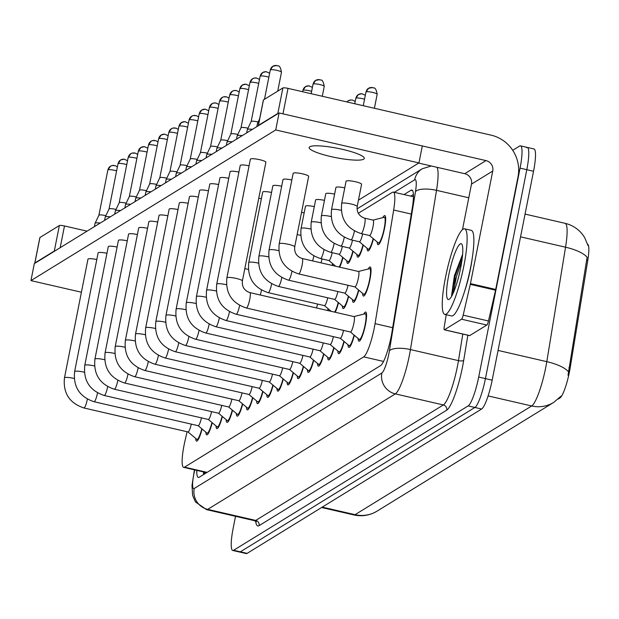 <?xml version="1.0" encoding="UTF-8"?>
<svg xmlns="http://www.w3.org/2000/svg" width="619" height="619" viewBox="0 0 619 619"><rect width="100%" height="100%" fill="white"/><g stroke="black" fill="none" stroke-linecap="round" stroke-linejoin="round"><path stroke-width="0.93" d="M382.836 217.656A14.933 2.646 103 0 1 384.794 215.598A14.933 2.646 103 0 1 384.561 228.233A14.933 2.646 103 0 1 378.093 244.698A14.933 2.646 103 0 1 377.226 241.998M368.212 269.017A14.933 2.646 103 0 1 370.17 266.959A14.933 2.646 103 0 1 369.93 279.595A14.933 2.646 103 0 1 363.469 296.06A14.933 2.646 103 0 1 362.602 293.36M363.732 314.127A14.933 2.646 103 0 1 365.697 312.069A14.933 2.646 103 0 1 365.458 324.704A14.933 2.646 103 0 1 358.989 341.177A14.933 2.646 103 0 1 358.13 338.469M187.085 431.737L185.05 440.589A26.354 4.666 -77 0 0 184.091 445.069A26.354 4.666 -77 0 0 183.665 467.36A26.354 4.666 -77 0 0 184.539 467.159L363.717 356.869A26.354 4.666 -77 0 0 375.052 323.636L393.661 210.019A26.354 4.666 -77 0 0 393.289 192.099A26.354 4.666 -77 0 0 392.423 192.3L358.285 213.307M558.168 399.077L559.932 397.994A23.715 4.201 -77 0 0 570.13 368.088L587.795 260.274A23.715 4.201 -77 0 0 587.632 244.203M332.829 263.802A14.933 2.646 103 0 1 332.388 265.466M342.98 257.55A14.933 2.646 103 0 1 339.699 267.153M353.132 251.306A14.933 2.646 103 0 1 347.646 263.446A14.933 2.646 103 0 1 346.779 260.738M363.283 245.054A14.933 2.646 103 0 1 357.79 257.195A14.933 2.646 103 0 1 356.931 254.494M373.435 238.81A14.933 2.646 103 0 1 367.941 250.95A14.933 2.646 103 0 1 367.082 248.242M328.356 308.912A14.933 2.646 103 0 1 327.915 310.583M338.508 302.668A14.933 2.646 103 0 1 335.227 312.262M348.652 296.416A14.933 2.646 103 0 1 343.166 308.556A14.933 2.646 103 0 1 342.299 305.856M358.803 290.172A14.933 2.646 103 0 1 353.317 302.312A14.933 2.646 103 0 1 352.451 299.604M212.224 422.746A14.933 2.646 103 0 1 206.738 434.886A14.933 2.646 103 0 1 205.872 432.186M222.376 416.502A14.933 2.646 103 0 1 216.89 428.642A14.933 2.646 103 0 1 216.023 425.934M232.527 410.258A14.933 2.646 103 0 1 227.041 422.39A14.933 2.646 103 0 1 226.175 419.69M242.679 404.006A14.933 2.646 103 0 1 237.185 416.146A14.933 2.646 103 0 1 236.326 413.438M252.831 397.762A14.933 2.646 103 0 1 247.337 409.902A14.933 2.646 103 0 1 246.478 407.194M262.974 391.51A14.933 2.646 103 0 1 257.489 403.65A14.933 2.646 103 0 1 256.622 400.942M273.126 385.266A14.933 2.646 103 0 1 267.64 397.406A14.933 2.646 103 0 1 266.774 394.698M283.278 379.014A14.933 2.646 103 0 1 277.792 391.154A14.933 2.646 103 0 1 276.925 388.453M293.429 372.77A14.933 2.646 103 0 1 287.943 384.91A14.933 2.646 103 0 1 287.077 382.202M303.581 366.518A14.933 2.646 103 0 1 298.087 378.658A14.933 2.646 103 0 1 297.228 375.957M313.725 360.273A14.933 2.646 103 0 1 308.239 372.414A14.933 2.646 103 0 1 307.38 369.705M323.876 354.022A14.933 2.646 103 0 1 318.39 366.162A14.933 2.646 103 0 1 317.524 363.461M334.028 347.777A14.933 2.646 103 0 1 328.542 359.918A14.933 2.646 103 0 1 327.675 357.209M344.179 341.533A14.933 2.646 103 0 1 338.694 353.666A14.933 2.646 103 0 1 337.827 350.965M354.331 335.281A14.933 2.646 103 0 1 348.837 347.421A14.933 2.646 103 0 1 347.979 344.713M202.073 428.998A14.933 2.646 103 0 1 196.587 441.138A14.933 2.646 103 0 1 195.72 438.43M512.718 150.293L519.604 146.053A26.354 4.666 103 0 1 520.478 145.852A26.354 4.666 103 0 1 520.061 168.144L478.696 377.056L485.435 378.611A26.354 4.666 103 0 1 474.889 407.464L240.373 551.815A26.354 4.666 103 0 1 239.507 552.024A26.354 4.666 103 0 0 240.373 551.815L474.889 407.464A26.354 4.666 103 0 0 485.435 378.611L526.8 169.699L485.435 378.611L492.175 380.159A26.354 4.666 103 0 1 481.628 409.02L247.113 553.371A26.354 4.666 103 0 1 246.246 553.572L232.767 550.469A26.354 4.666 103 0 1 233.185 528.169L235.529 516.308M526.343 147.608A26.354 4.666 103 0 1 527.218 147.399A26.354 4.666 103 0 1 526.8 169.699A26.354 4.666 103 0 0 527.218 147.399L533.957 148.955A26.354 4.666 103 0 1 533.539 171.254L492.175 380.159M568.01 375.292L587.106 257.225A30.741 10.299 -170.7 0 0 565.549 247.205A35.136 6.221 -77 0 0 565.046 223.304L525.051 214.097M196.796 470.386A26.354 4.666 -77 0 0 198.32 477.442A26.354 4.666 -77 0 0 199.194 477.241L380.577 365.597A26.354 4.666 -77 0 0 391.912 332.364L412.285 207.961A26.354 4.666 -77 0 0 411.914 190.041A26.354 4.666 -77 0 0 411.039 190.242L404.014 194.567M203.55 474.556A26.354 4.666 103 0 1 203.535 471.941M478.696 377.056A26.354 4.666 103 0 1 468.15 405.917L233.634 550.268A26.354 4.666 103 0 1 232.767 550.469M410.753 196.122L413.422 194.474M187.99 431.946L196.788 439.328A13.177 2.337 -77 0 0 196.981 439.428A13.177 2.337 -77 0 0 201.809 428.774M187.936 431.9A7.908 1.4 -77 0 0 188.052 431.961A7.908 1.4 -77 0 0 191.294 424.123M94.413 226.631L95.063 223.312A7.908 1.339 11.2 0 1 95.086 223.258A7.908 1.339 11.2 0 1 95.241 223.103A7.908 1.339 11.2 0 1 100.201 223.064M98.901 215.25A5.71 0.967 11.2 0 1 98.916 215.211A5.71 0.967 11.2 0 1 99.025 215.095A5.71 0.967 11.2 0 1 105.694 215.629A5.71 0.967 11.2 0 1 105.872 215.667M198.142 425.702L206.939 433.076A13.177 2.337 -77 0 0 207.133 433.176A13.177 2.337 -77 0 0 211.961 422.529M198.088 425.655A7.908 1.4 -77 0 0 198.204 425.71A7.908 1.4 -77 0 0 201.446 417.871M104.557 220.379L105.215 217.068A7.908 1.339 11.2 0 1 105.238 217.014A7.908 1.339 11.2 0 1 105.392 216.859A7.908 1.339 11.2 0 1 110.352 216.82M118.074 163.927A5.71 0.967 11.2 0 1 118.012 163.741L109.06 208.982A5.71 0.967 11.2 0 1 109.068 208.959A5.71 0.967 11.2 0 1 109.176 208.851A5.71 0.967 11.2 0 1 115.846 209.377A5.71 0.967 11.2 0 1 116.024 209.423M208.293 419.45L217.091 426.831A13.177 2.337 -77 0 0 217.284 426.932A13.177 2.337 -77 0 0 222.113 416.278M208.239 419.403A7.908 1.4 -77 0 0 208.355 419.465A7.908 1.4 -77 0 0 211.597 411.627M114.708 214.135L115.366 210.816A7.908 1.339 11.2 0 1 115.389 210.762A7.908 1.339 11.2 0 1 115.536 210.607A7.908 1.339 11.2 0 1 120.504 210.568M119.204 202.753A5.71 0.967 11.2 0 1 119.219 202.715A5.71 0.967 11.2 0 1 119.328 202.599A5.71 0.967 11.2 0 1 125.997 203.133A5.71 0.967 11.2 0 1 126.175 203.171M218.445 413.206L227.243 420.58A13.177 2.337 -77 0 0 227.436 420.68A13.177 2.337 -77 0 0 232.257 410.033M218.391 413.159A7.908 1.4 -77 0 0 218.507 413.221A7.908 1.4 -77 0 0 221.749 405.375M124.86 207.891L125.518 204.572A7.908 1.339 11.2 0 1 125.533 204.518A7.908 1.339 11.2 0 1 125.688 204.363A7.908 1.339 11.2 0 1 130.655 204.324M138.37 151.431A5.71 0.967 11.2 0 1 138.316 151.245L129.356 196.486A5.71 0.967 11.2 0 1 129.363 196.463A5.71 0.967 11.2 0 1 129.479 196.355A5.71 0.967 11.2 0 1 136.141 196.881A5.71 0.967 11.2 0 1 136.327 196.927M228.597 406.954L237.387 414.335A13.177 2.337 -77 0 0 237.58 414.436A13.177 2.337 -77 0 0 242.408 403.781M228.543 406.907A7.908 1.4 -77 0 0 228.659 406.969A7.908 1.4 -77 0 0 231.893 399.131M135.012 201.639L135.669 198.328A7.908 1.339 11.2 0 1 135.685 198.266A7.908 1.339 11.2 0 1 135.84 198.111A7.908 1.339 11.2 0 1 140.807 198.072M139.507 190.257A5.71 0.967 11.2 0 1 139.515 190.219A5.71 0.967 11.2 0 1 139.631 190.103A5.71 0.967 11.2 0 1 146.293 190.637A5.71 0.967 11.2 0 1 146.479 190.675M332.078 265.396A13.177 2.337 -77 0 0 332.565 263.578M320.99 262.843A7.908 1.4 -77 0 0 322.05 258.928M339.111 267.013A13.177 2.337 -77 0 0 342.717 257.326M328.844 260.46A7.908 1.4 -77 0 0 328.96 260.514A7.908 1.4 -77 0 0 332.202 252.676M339.05 254.254L347.847 261.636A13.177 2.337 -77 0 0 348.04 261.736A13.177 2.337 -77 0 0 352.861 251.082M338.995 254.208A7.908 1.4 -77 0 0 339.111 254.27A7.908 1.4 -77 0 0 342.353 246.432M349.201 248.01L357.991 255.384A13.177 2.337 -77 0 0 358.184 255.485A13.177 2.337 -77 0 0 363.013 244.838M349.147 247.964A7.908 1.4 -77 0 0 349.263 248.018A7.908 1.4 -77 0 0 352.497 240.18M359.353 241.758L368.143 249.14A13.177 2.337 -77 0 0 368.336 249.24A13.177 2.337 -77 0 0 373.164 238.586M359.299 241.712A7.908 1.4 -77 0 0 359.415 241.774A7.908 1.4 -77 0 0 362.649 233.936M369.497 235.514L378.294 242.888A13.177 2.337 -77 0 0 378.488 242.988A13.177 2.337 -77 0 0 384.19 228.457A13.177 2.337 -77 0 0 384.399 217.308A13.177 2.337 -77 0 0 384.182 217.315L373.048 220.101M369.442 235.468A7.908 1.4 -77 0 0 369.558 235.529A7.908 1.4 -77 0 0 372.986 226.809A7.908 1.4 -77 0 0 373.11 220.116A7.908 1.4 -77 0 0 372.978 220.124M463.848 265.969A43.918 7.776 103 0 1 444.829 314.406A43.918 7.776 103 0 1 445.525 277.242A43.918 7.776 103 0 1 464.544 228.806A43.918 7.776 103 0 1 463.848 265.969M464.544 228.806L471.283 230.361A43.918 7.776 103 0 1 470.587 267.516A43.918 7.776 103 0 1 451.568 315.953L444.829 314.406M448.713 275.285A28.644 5.068 103 0 1 461.898 244.358A28.644 5.068 103 0 1 460.66 267.926A28.644 5.068 103 0 1 449.255 299.263A28.644 5.068 103 0 1 448.713 275.285M462.625 254.277L454.4 275.734L451.568 295.596M461.944 260.413L456.474 276.585L453.178 293.189M462.47 256.042L455.135 276.275L451.769 296.029M39.887 237.766A4.395 0.743 11.2 0 1 39.84 237.619A4.395 0.743 11.2 0 1 39.933 237.503L34.888 262.982A4.395 0.743 -168.8 0 0 34.796 263.098A4.395 0.743 -168.8 0 0 34.873 263.276M55.006 250.881A4.395 0.743 -168.8 0 0 54.31 251.028L59.354 225.548L39.933 237.503M59.354 225.548A4.395 0.743 11.2 0 1 64.484 225.958L60.182 247.701M87.062 231.158L64.484 225.958M54.31 251.028L34.888 262.982M472.251 258.077A35.136 6.221 103 0 1 470.44 269.033A35.136 6.221 103 0 1 464.56 291.456M461.588 319.226A4.395 0.781 -77 0 0 463.182 315.164L470.285 284.361A4.395 0.781 -77 0 0 470.448 283.618L495.718 289.437A4.395 0.781 103 0 1 495.564 290.187L488.461 320.982A4.395 0.781 103 0 1 486.859 325.045L461.588 319.226L444.457 329.772L469.728 335.591A4.395 0.781 103 0 1 469.581 335.63A4.395 0.781 103 0 1 469.465 335.537M486.859 325.045L469.728 335.591M495.718 289.437L518.01 176.864A35.136 34.068 58.4 0 0 491.037 135.135L288.013 88.37L282.968 113.85L485.992 160.607A8.782 8.519 -121.6 0 1 492.739 171.045L470.448 283.618M263.408 100.177A4.395 0.743 11.2 0 1 263.369 100.038A4.395 0.743 11.2 0 1 263.462 99.922L258.417 125.394A4.395 0.743 -168.8 0 0 258.324 125.51A4.395 0.743 -168.8 0 0 258.394 125.696M278.535 113.3A4.395 0.743 -168.8 0 0 277.838 113.439L282.883 87.968L263.462 99.922M282.883 87.968A4.395 0.743 11.2 0 1 288.013 88.37M277.838 113.439L258.417 125.394M418.684 163.083L464.745 173.691A8.782 8.519 -121.6 0 1 471.485 184.122L462.478 229.603M454.756 283.711A35.136 6.221 103 0 1 455.785 278.055M446.229 314.723L444.249 326.817A4.395 0.781 -77 0 0 444.31 329.803A4.395 0.781 -77 0 0 444.457 329.772M314.313 206.614A7.908 1.339 -168.8 0 0 305.647 206.011A7.908 1.339 -168.8 0 0 305.477 206.22L301.066 228.473A7.908 1.339 11.2 0 1 301.244 228.264A7.908 1.339 11.2 0 1 301.36 228.202A7.908 1.339 11.2 0 1 310.808 229.069M324.464 200.37A7.908 1.339 -168.8 0 0 315.798 199.767A7.908 1.339 -168.8 0 0 315.628 199.976L311.218 222.221A7.908 1.339 11.2 0 1 311.396 222.012A7.908 1.339 11.2 0 1 311.512 221.95A7.908 1.339 11.2 0 1 320.959 222.825M334.608 194.118A7.908 1.339 -168.8 0 0 325.95 193.515A7.908 1.339 -168.8 0 0 325.772 193.724L321.369 215.977A7.908 1.339 11.2 0 1 321.54 215.768A7.908 1.339 11.2 0 1 321.663 215.706A7.908 1.339 11.2 0 1 331.111 216.573M344.76 187.874A7.908 1.339 -168.8 0 0 336.102 187.271A7.908 1.339 -168.8 0 0 335.924 187.48L331.521 209.725A7.908 1.339 11.2 0 1 331.691 209.516A7.908 1.339 11.2 0 1 331.815 209.454A7.908 1.339 11.2 0 1 341.262 210.328M346.245 181.019A7.908 1.339 -168.8 0 0 346.075 181.228L341.673 203.481A7.908 1.339 11.2 0 1 341.843 203.272A7.908 1.339 11.2 0 1 341.959 203.21A7.908 1.339 11.2 0 1 350.625 203.899A7.908 1.339 11.2 0 1 357.178 206.553L361.589 184.3A7.908 1.339 -168.8 0 0 354.788 181.599A7.908 1.339 -168.8 0 0 346.245 181.019M293.321 173.127A7.908 1.339 -168.8 0 0 293.151 173.335L279.192 243.816A7.908 1.339 11.2 0 1 279.37 243.607A7.908 1.339 11.2 0 1 279.486 243.546A7.908 1.339 11.2 0 1 288.144 244.242A7.908 1.339 11.2 0 1 294.706 246.888L308.657 176.407A7.908 1.339 -168.8 0 0 301.863 173.699A7.908 1.339 -168.8 0 0 293.321 173.127M291.835 179.974A7.908 1.339 -168.8 0 0 283.169 179.371A7.908 1.339 -168.8 0 0 282.999 179.58L269.041 250.068A7.908 1.339 11.2 0 1 269.219 249.859A7.908 1.339 11.2 0 1 269.335 249.797A7.908 1.339 11.2 0 1 278.782 250.664M281.684 186.226A7.908 1.339 -168.8 0 0 273.025 185.615A7.908 1.339 -168.8 0 0 272.847 185.832L258.897 256.312A7.908 1.339 11.2 0 1 259.067 256.104A7.908 1.339 11.2 0 1 259.183 256.042A7.908 1.339 11.2 0 1 268.631 256.916M271.532 192.47A7.908 1.339 -168.8 0 0 262.874 191.867A7.908 1.339 -168.8 0 0 262.696 192.076L248.745 262.564A7.908 1.339 11.2 0 1 248.915 262.355A7.908 1.339 11.2 0 1 249.031 262.294A7.908 1.339 11.2 0 1 258.479 263.16M265.713 162.472A7.908 1.339 -168.8 0 0 265.884 162.263A7.908 1.339 -168.8 0 0 259.09 159.555A7.908 1.339 -168.8 0 0 250.548 158.975A7.908 1.339 -168.8 0 0 250.378 159.191L226.864 277.908A7.908 1.339 11.2 0 1 227.041 277.699A7.908 1.339 11.2 0 1 227.158 277.637A7.908 1.339 11.2 0 1 235.824 278.333A7.908 1.339 11.2 0 1 242.377 280.98C241.859 286.829 244.358 290.706 249.883 292.609A7.908 1.4 -77 0 1 249.759 299.294A7.908 1.4 -77 0 1 246.702 307.875A7.908 1.4 -77 0 1 246.331 308.014L350.462 332.001A7.908 1.4 -77 0 0 353.882 323.28A7.908 1.4 -77 0 0 354.006 316.588A7.908 1.4 -77 0 0 353.875 316.595M249.062 165.83A7.908 1.339 -168.8 0 0 240.396 165.227A7.908 1.339 -168.8 0 0 240.226 165.435L216.72 284.16A7.908 1.339 11.2 0 1 216.89 283.951A7.908 1.339 11.2 0 1 217.006 283.889A7.908 1.339 11.2 0 1 226.453 284.755M238.911 172.074A7.908 1.339 -168.8 0 0 230.245 171.471A7.908 1.339 -168.8 0 0 230.075 171.687L206.568 290.404A7.908 1.339 11.2 0 1 206.738 290.195A7.908 1.339 11.2 0 1 206.854 290.133A7.908 1.339 11.2 0 1 216.302 291.007M228.759 178.326A7.908 1.339 -168.8 0 0 220.093 177.723A7.908 1.339 -168.8 0 0 219.923 177.932L196.416 296.656A7.908 1.339 11.2 0 1 196.587 296.447A7.908 1.339 11.2 0 1 196.71 296.385A7.908 1.339 11.2 0 1 206.158 297.252M218.608 184.57A7.908 1.339 -168.8 0 0 209.949 183.967A7.908 1.339 -168.8 0 0 209.771 184.183L186.265 302.9A7.908 1.339 11.2 0 1 186.443 302.691A7.908 1.339 11.2 0 1 186.559 302.629A7.908 1.339 11.2 0 1 196.006 303.503M208.456 190.822A7.908 1.339 -168.8 0 0 199.798 190.219A7.908 1.339 -168.8 0 0 199.62 190.428L176.113 309.152A7.908 1.339 11.2 0 1 176.291 308.935A7.908 1.339 11.2 0 1 176.407 308.881A7.908 1.339 11.2 0 1 185.855 309.748M198.312 197.066A7.908 1.339 -168.8 0 0 189.646 196.463A7.908 1.339 -168.8 0 0 189.476 196.672L165.969 315.396A7.908 1.339 11.2 0 1 166.14 315.187A7.908 1.339 11.2 0 1 166.256 315.125A7.908 1.339 11.2 0 1 175.703 316M188.161 203.318A7.908 1.339 -168.8 0 0 179.495 202.715A7.908 1.339 -168.8 0 0 179.324 202.924L155.818 321.648A7.908 1.339 11.2 0 1 155.988 321.431A7.908 1.339 11.2 0 1 156.104 321.377A7.908 1.339 11.2 0 1 165.552 322.244M178.009 209.562A7.908 1.339 -168.8 0 0 169.343 208.959A7.908 1.339 -168.8 0 0 169.173 209.168L145.666 327.892A7.908 1.339 11.2 0 1 145.836 327.683A7.908 1.339 11.2 0 1 145.96 327.621A7.908 1.339 11.2 0 1 155.408 328.488M167.857 215.814A7.908 1.339 -168.8 0 0 159.199 215.211A7.908 1.339 -168.8 0 0 159.021 215.42L135.515 334.144A7.908 1.339 11.2 0 1 135.685 333.927A7.908 1.339 11.2 0 1 135.809 333.865A7.908 1.339 11.2 0 1 145.256 334.74M157.706 222.059A7.908 1.339 -168.8 0 0 149.047 221.455A7.908 1.339 -168.8 0 0 148.87 221.664L125.363 340.388A7.908 1.339 11.2 0 1 125.541 340.179A7.908 1.339 11.2 0 1 125.657 340.117A7.908 1.339 11.2 0 1 135.104 340.984M137.41 234.555A7.908 1.339 -168.8 0 0 128.744 233.951A7.908 1.339 -168.8 0 0 128.574 234.16L105.068 352.884A7.908 1.339 11.2 0 1 105.238 352.675A7.908 1.339 11.2 0 1 105.354 352.613A7.908 1.339 11.2 0 1 114.801 353.48M127.259 240.799A7.908 1.339 -168.8 0 0 118.593 240.195A7.908 1.339 -168.8 0 0 118.422 240.412L94.916 359.128A7.908 1.339 11.2 0 1 95.086 358.919A7.908 1.339 11.2 0 1 95.202 358.858A7.908 1.339 11.2 0 1 104.65 359.732M117.107 247.051A7.908 1.339 -168.8 0 0 108.441 246.447A7.908 1.339 -168.8 0 0 108.271 246.656L84.764 365.38A7.908 1.339 11.2 0 1 84.935 365.171A7.908 1.339 11.2 0 1 85.058 365.109A7.908 1.339 11.2 0 1 94.506 365.976M106.955 253.295A7.908 1.339 -168.8 0 0 98.297 252.691A7.908 1.339 -168.8 0 0 98.119 252.908L74.613 371.624A7.908 1.339 11.2 0 1 74.783 371.415A7.908 1.339 11.2 0 1 74.907 371.354A7.908 1.339 11.2 0 1 84.354 372.228M147.554 228.31A7.908 1.339 -168.8 0 0 138.896 227.699A7.908 1.339 -168.8 0 0 138.726 227.916L115.211 346.632A7.908 1.339 11.2 0 1 115.389 346.423A7.908 1.339 11.2 0 1 115.505 346.361A7.908 1.339 11.2 0 1 124.953 347.236M96.804 259.547A7.908 1.339 -168.8 0 0 88.146 258.943A7.908 1.339 -168.8 0 0 87.968 259.152L64.461 377.876A7.908 1.339 11.2 0 1 64.639 377.66A7.908 1.339 11.2 0 1 64.755 377.605A7.908 1.339 11.2 0 1 74.203 378.472M309.748 146.765A28.11 4.759 -168.8 0 0 309.136 147.515A28.11 4.759 -168.8 0 0 333.301 157.125A28.11 4.759 -168.8 0 0 363.67 159.184A28.11 4.759 -168.8 0 0 364.282 158.433A28.11 4.759 -168.8 0 0 340.117 148.823A28.11 4.759 -168.8 0 0 309.748 146.765M304.161 212.866A7.908 1.339 -168.8 0 0 301.538 212.371M358.447 200.161L418.947 162.929L275.726 129.944L30.95 280.608L81.422 292.23M261.388 198.714A7.908 1.339 -168.8 0 0 258.765 198.227M418.947 162.929L422.305 145.945L279.092 112.952L34.316 263.624L30.95 280.608M275.726 129.944L279.092 112.952M238.748 400.71L247.538 408.083A13.177 2.337 -77 0 0 247.732 408.184A13.177 2.337 -77 0 0 252.56 397.537M238.694 400.663A7.908 1.4 -77 0 0 238.81 400.725A7.908 1.4 -77 0 0 242.044 392.879M145.163 195.395L145.821 192.076A7.908 1.339 11.2 0 1 145.836 192.022A7.908 1.339 11.2 0 1 145.991 191.867A7.908 1.339 11.2 0 1 150.959 191.828M158.673 138.935A5.71 0.967 11.2 0 1 158.619 138.749L149.659 183.99A5.71 0.967 11.2 0 1 149.666 183.975A5.71 0.967 11.2 0 1 149.775 183.858A5.71 0.967 11.2 0 1 156.445 184.385A5.71 0.967 11.2 0 1 156.63 184.431M248.892 394.458L257.69 401.839A13.177 2.337 -77 0 0 257.883 401.94A13.177 2.337 -77 0 0 262.711 391.285M248.838 394.411A7.908 1.4 -77 0 0 248.954 394.473A7.908 1.4 -77 0 0 252.196 386.635M155.315 189.143L155.965 185.832A7.908 1.339 11.2 0 1 155.988 185.777A7.908 1.339 11.2 0 1 156.143 185.615A7.908 1.339 11.2 0 1 161.102 185.576M159.803 177.761A5.71 0.967 11.2 0 1 159.818 177.723A5.71 0.967 11.2 0 1 159.926 177.614A5.71 0.967 11.2 0 1 166.596 178.14A5.71 0.967 11.2 0 1 166.774 178.179M259.044 388.214L267.841 395.595A13.177 2.337 -77 0 0 268.035 395.688A13.177 2.337 -77 0 0 272.863 385.041M258.99 388.167A7.908 1.4 -77 0 0 259.106 388.229A7.908 1.4 -77 0 0 262.348 380.391M165.459 182.899L166.116 179.58A7.908 1.339 11.2 0 1 166.14 179.525A7.908 1.339 11.2 0 1 166.294 179.371A7.908 1.339 11.2 0 1 171.254 179.332M178.976 126.438A5.71 0.967 11.2 0 1 178.914 126.253L169.962 171.494A5.71 0.967 11.2 0 1 169.97 171.478A5.71 0.967 11.2 0 1 170.078 171.362A5.71 0.967 11.2 0 1 176.748 171.889A5.71 0.967 11.2 0 1 176.926 171.935M269.195 381.962L277.993 389.343A13.177 2.337 -77 0 0 278.186 389.444A13.177 2.337 -77 0 0 283.015 378.789M269.141 381.923A7.908 1.4 -77 0 0 269.257 381.977A7.908 1.4 -77 0 0 272.499 374.139M175.61 176.647L176.268 173.335A7.908 1.339 11.2 0 1 176.283 173.281A7.908 1.339 11.2 0 1 176.438 173.119A7.908 1.339 11.2 0 1 181.406 173.08M180.106 165.265A5.71 0.967 11.2 0 1 180.121 165.227A5.71 0.967 11.2 0 1 180.23 165.118A5.71 0.967 11.2 0 1 186.899 165.644A5.71 0.967 11.2 0 1 187.077 165.683M279.347 375.718L288.144 383.099A13.177 2.337 -77 0 0 288.33 383.192A13.177 2.337 -77 0 0 293.158 372.545M279.293 375.671A7.908 1.4 -77 0 0 279.409 375.733A7.908 1.4 -77 0 0 282.651 367.895M185.762 170.403L186.42 167.084A7.908 1.339 11.2 0 1 186.435 167.029A7.908 1.339 11.2 0 1 186.59 166.875A7.908 1.339 11.2 0 1 191.557 166.836M199.272 113.942A5.71 0.967 11.2 0 1 199.217 113.757L190.257 158.998A5.71 0.967 11.2 0 1 190.265 158.982A5.71 0.967 11.2 0 1 190.381 158.866A5.71 0.967 11.2 0 1 197.043 159.393A5.71 0.967 11.2 0 1 197.229 159.439M289.499 369.473L298.288 376.847A13.177 2.337 -77 0 0 298.482 376.948A13.177 2.337 -77 0 0 303.31 366.293M289.444 369.427A7.908 1.4 -77 0 0 289.56 369.481A7.908 1.4 -77 0 0 292.795 361.643M195.913 164.151L196.571 160.839A7.908 1.339 11.2 0 1 196.587 160.785A7.908 1.339 11.2 0 1 196.741 160.631A7.908 1.339 11.2 0 1 201.709 160.584M200.401 152.769A5.71 0.967 11.2 0 1 200.417 152.731A5.71 0.967 11.2 0 1 200.533 152.622A5.71 0.967 11.2 0 1 207.195 153.148A5.71 0.967 11.2 0 1 207.38 153.187M299.65 363.221L308.44 370.603A13.177 2.337 -77 0 0 308.633 370.704A13.177 2.337 -77 0 0 313.462 360.049M299.596 363.175A7.908 1.4 -77 0 0 299.704 363.237A7.908 1.4 -77 0 0 302.946 355.399M206.065 157.907L206.723 154.588A7.908 1.339 11.2 0 1 206.738 154.533A7.908 1.339 11.2 0 1 206.893 154.379A7.908 1.339 11.2 0 1 211.86 154.34M210.553 146.525A5.71 0.967 11.2 0 1 210.568 146.486A5.71 0.967 11.2 0 1 210.677 146.37A5.71 0.967 11.2 0 1 217.346 146.904A5.71 0.967 11.2 0 1 217.524 146.943M309.794 356.977L318.592 364.351A13.177 2.337 -77 0 0 318.785 364.452A13.177 2.337 -77 0 0 323.613 353.805M309.74 356.931A7.908 1.4 -77 0 0 309.856 356.985A7.908 1.4 -77 0 0 313.098 349.147M216.217 151.655L216.867 148.343A7.908 1.339 11.2 0 1 216.89 148.289A7.908 1.339 11.2 0 1 217.045 148.134A7.908 1.339 11.2 0 1 222.004 148.096M220.704 140.273A5.71 0.967 11.2 0 1 220.72 140.234A5.71 0.967 11.2 0 1 220.828 140.126A5.71 0.967 11.2 0 1 227.498 140.652A5.71 0.967 11.2 0 1 227.676 140.699M327.598 310.506A13.177 2.337 -77 0 0 328.085 308.688M316.518 307.953A7.908 1.4 -77 0 0 317.57 304.037M319.946 350.725L328.743 358.107A13.177 2.337 -77 0 0 328.937 358.208A13.177 2.337 -77 0 0 333.765 347.553M319.891 350.679A7.908 1.4 -77 0 0 320.008 350.741A7.908 1.4 -77 0 0 323.25 342.903M226.361 145.411L227.018 142.091A7.908 1.339 11.2 0 1 227.041 142.037A7.908 1.339 11.2 0 1 227.196 141.883A7.908 1.339 11.2 0 1 232.156 141.844M239.878 88.95A5.71 0.967 11.2 0 1 239.816 88.765L230.856 134.006A5.71 0.967 11.2 0 1 230.872 133.99A5.71 0.967 11.2 0 1 230.98 133.874A5.71 0.967 11.2 0 1 237.65 134.408A5.71 0.967 11.2 0 1 237.828 134.447M330.097 344.481L338.895 351.855A13.177 2.337 -77 0 0 339.088 351.956A13.177 2.337 -77 0 0 343.909 341.309M330.043 344.435A7.908 1.4 -77 0 0 330.159 344.497A7.908 1.4 -77 0 0 333.401 336.651M236.512 139.167L237.17 135.847A7.908 1.339 11.2 0 1 237.185 135.793A7.908 1.339 11.2 0 1 237.34 135.638A7.908 1.339 11.2 0 1 242.308 135.6M241.008 127.785A5.71 0.967 11.2 0 1 241.015 127.738A5.71 0.967 11.2 0 1 241.131 127.63A5.71 0.967 11.2 0 1 247.801 128.156A5.71 0.967 11.2 0 1 247.979 128.203M340.249 338.229L349.046 345.611A13.177 2.337 -77 0 0 349.232 345.712A13.177 2.337 -77 0 0 354.06 335.057M340.195 338.183A7.908 1.4 -77 0 0 340.311 338.245A7.908 1.4 -77 0 0 343.545 330.407M246.664 132.915L247.321 129.603A7.908 1.339 11.2 0 1 247.337 129.541A7.908 1.339 11.2 0 1 247.492 129.386A7.908 1.339 11.2 0 1 252.459 129.348M260.173 76.462A5.71 0.967 11.2 0 1 260.119 76.269L251.159 121.51A5.71 0.967 11.2 0 1 251.167 121.494A5.71 0.967 11.2 0 1 251.283 121.378A5.71 0.967 11.2 0 1 257.945 121.912A5.71 0.967 11.2 0 1 258.131 121.951M350.4 331.985L359.19 339.359A13.177 2.337 -77 0 0 359.384 339.46A13.177 2.337 -77 0 0 365.094 324.929A13.177 2.337 -77 0 0 365.303 313.787A13.177 2.337 -77 0 0 365.086 313.787L353.944 316.58M256.815 126.671L257.473 123.351A7.908 1.339 11.2 0 1 257.489 123.297A7.908 1.339 11.2 0 1 257.643 123.142A7.908 1.339 11.2 0 1 258.843 122.887M334.639 312.131A13.177 2.337 -77 0 0 338.237 302.443M324.371 305.569A7.908 1.4 -77 0 0 324.488 305.631A7.908 1.4 -77 0 0 327.722 297.793M334.57 299.364L343.367 306.745A13.177 2.337 -77 0 0 343.56 306.846A13.177 2.337 -77 0 0 348.389 296.192M334.515 299.325A7.908 1.4 -77 0 0 334.631 299.379A7.908 1.4 -77 0 0 337.873 291.541M344.721 293.12L353.519 300.501A13.177 2.337 -77 0 0 353.712 300.594A13.177 2.337 -77 0 0 358.54 289.947M344.667 293.073A7.908 1.4 -77 0 0 344.783 293.135A7.908 1.4 -77 0 0 348.025 285.297M354.873 286.868L363.67 294.249A13.177 2.337 -77 0 0 363.864 294.35A13.177 2.337 -77 0 0 369.566 279.819A13.177 2.337 -77 0 0 369.775 268.669A13.177 2.337 -77 0 0 369.558 268.677L358.424 271.462M354.819 286.829A7.908 1.4 -77 0 0 354.935 286.883A7.908 1.4 -77 0 0 358.362 278.163A7.908 1.4 -77 0 0 358.486 271.478A7.908 1.4 -77 0 0 358.355 271.478M559.932 397.994L559.437 397.878M570.13 368.088L568.907 367.802M587.795 260.274L586.572 259.988M207.117 472.359L184.539 467.159M411.287 214.081L393.661 210.019M392.67 327.699L375.052 323.636M383.548 361.442L363.717 356.869M560.992 396.199L553.688 402.42A30.741 29.805 -121.6 0 1 531.69 405.963A35.136 6.221 -77 0 0 545.741 367.485A35.136 6.221 -77 0 0 546.801 361.658L565.549 247.205L520.548 236.845M568.42 371.74A30.741 10.299 -170.7 0 0 546.801 361.658L498.063 350.431M322.251 507.123L355.066 514.675A30.741 29.805 58.4 0 0 377.072 511.139L374.487 512.563C367.91 515.72 361.047 516.517 353.906 514.946A35.136 6.221 -77 0 0 355.066 514.675L531.69 405.963L488.112 395.928M481.628 409.02L468.15 405.917M247.113 553.371L233.634 550.268M533.539 171.254L520.061 168.144M194.768 469.922L194.567 470.788A17.564 3.11 -77 0 0 193.925 473.767A17.564 3.11 -77 0 0 194.227 488.499L381.846 373.017A17.564 3.11 -77 0 0 388.871 353.782A17.564 3.11 -77 0 0 389.397 350.865L415.481 191.627A17.564 3.11 -77 0 0 414.653 179.82L394.318 192.331M437.014 167.308A35.136 6.221 103 0 1 436.519 190.343L410.443 349.573A35.136 6.221 103 0 1 409.383 355.407A35.136 6.221 103 0 1 395.332 393.885L207.713 509.367A35.136 6.221 103 0 1 206.553 509.63L254.571 520.695A35.136 6.221 -77 0 0 255.732 520.424L443.351 404.942A35.136 6.221 -77 0 0 457.402 366.463A35.136 6.221 -77 0 0 458.462 360.629L462.811 334.067M467.832 335.219L463.716 360.312A39.531 7.002 103 0 1 446.717 410.157L259.106 525.639A4.395 4.256 58.4 0 0 255.732 520.424L207.713 509.367A17.564 17.03 -121.6 0 1 194.227 488.499M463.716 360.312A4.395 1.47 9.3 0 1 458.462 360.629L410.443 349.573A17.564 5.888 -170.7 0 0 389.397 350.865M259.106 525.639A39.531 7.002 103 0 1 255.686 521.198M381.846 373.017A17.564 17.03 -121.6 0 0 395.332 393.885L443.351 404.942A4.395 4.256 58.4 0 1 446.717 410.157M415.481 191.627A17.564 5.888 -170.7 0 1 436.519 190.343L468.784 197.77M414.653 179.82A17.564 17.03 -121.6 0 1 422.29 168.739L357.008 208.92M194.567 470.788L194.498 469.86M203.519 472.831L204.618 473.086M412.61 190.598L411.039 190.242M107.923 170.171A5.71 0.967 11.2 0 1 107.868 169.985A5.71 0.967 11.2 0 1 107.992 169.83A5.71 0.967 11.2 0 1 116.604 170.883M114.561 165.575A5.71 5.532 58.4 0 0 107.992 169.83M188.052 431.961L83.929 407.975A7.908 1.4 -77 0 0 84.3 407.836A7.908 1.4 -77 0 0 87.356 399.263A7.908 1.4 -77 0 0 87.38 399.139M124.705 159.323A5.71 5.532 58.4 0 0 120.62 159.988L118.012 163.741A5.71 0.967 11.2 0 1 118.136 163.586A5.71 0.967 11.2 0 1 126.748 164.631M127.529 160.692L124.024 159.153L120.62 159.988A5.71 5.532 58.4 0 0 118.136 163.586M198.204 425.71L94.08 401.731A7.908 1.4 -77 0 0 94.444 401.592A7.908 1.4 -77 0 0 97.5 393.011A7.908 1.4 -77 0 0 97.523 392.895M128.226 157.675A5.71 0.967 11.2 0 1 128.164 157.489A5.71 0.967 11.2 0 1 128.288 157.334A5.71 0.967 11.2 0 1 136.9 158.387M134.857 153.079A5.71 5.532 58.4 0 0 128.288 157.334M208.355 419.465L104.232 395.487A7.908 1.4 -77 0 0 104.596 395.34A7.908 1.4 -77 0 0 107.652 386.767A7.908 1.4 -77 0 0 107.675 386.643M145.008 146.835A5.71 5.532 58.4 0 0 140.923 147.492L138.316 151.245A5.71 0.967 11.2 0 1 138.439 151.09A5.71 0.967 11.2 0 1 147.051 152.135M147.833 148.196L144.32 146.657L140.923 147.492A5.71 5.532 58.4 0 0 138.439 151.09M218.507 413.221L114.383 389.235A7.908 1.4 -77 0 0 114.747 389.096A7.908 1.4 -77 0 0 117.803 380.515A7.908 1.4 -77 0 0 117.827 380.399M148.521 145.186A5.71 0.967 11.2 0 1 148.467 144.993A5.71 0.967 11.2 0 1 148.591 144.846A5.71 0.967 11.2 0 1 157.203 145.891M155.16 140.583A5.71 5.532 58.4 0 0 148.591 144.846M228.659 406.969L124.527 382.991A7.908 1.4 -77 0 0 124.899 382.852A7.908 1.4 -77 0 0 127.955 374.271A7.908 1.4 -77 0 0 127.978 374.147M312.572 260.901A7.908 1.4 -77 0 0 313.81 256.104A7.908 1.4 -77 0 0 313.833 255.987M297.135 234.624A7.908 1.339 11.2 0 1 300.656 235.321M328.96 260.514L320.534 258.58A7.908 1.4 -77 0 0 320.905 258.44A7.908 1.4 -77 0 0 323.961 249.859A7.908 1.4 -77 0 0 323.985 249.736M339.111 254.27L330.685 252.328A7.908 1.4 -77 0 0 331.057 252.188A7.908 1.4 -77 0 0 334.113 243.607A7.908 1.4 -77 0 0 334.136 243.491M352.366 100.146A5.71 5.532 58.4 0 0 346.957 101.949L348.28 100.804L351.027 99.961L353.093 100.255L355.182 101.516M349.263 248.018L340.837 246.083A7.908 1.4 -77 0 0 341.201 245.944A7.908 1.4 -77 0 0 344.257 237.363A7.908 1.4 -77 0 0 344.28 237.239M355.879 98.498A5.71 0.967 11.2 0 1 355.817 98.313A5.71 0.967 11.2 0 1 355.948 98.158A5.71 0.967 11.2 0 1 364.552 99.21M362.517 93.902A5.71 5.532 58.4 0 0 355.948 98.158M359.415 241.774L350.988 239.832A7.908 1.4 -77 0 0 351.352 239.692A7.908 1.4 -77 0 0 354.408 231.111A7.908 1.4 -77 0 0 354.432 230.995M366.03 92.254A5.71 0.967 11.2 0 1 365.968 92.061A5.71 0.967 11.2 0 1 366.092 91.914A5.71 0.967 11.2 0 1 372.267 92.332A5.71 0.967 11.2 0 1 377.172 94.281L374.402 108.271M372.661 87.65A5.71 5.532 58.4 0 0 366.092 91.914M369.558 235.529L361.14 233.587A7.908 1.4 -77 0 0 361.504 233.448A7.908 1.4 -77 0 0 364.56 224.867A7.908 1.4 -77 0 0 364.684 218.174L373.11 220.116M485.992 160.607L464.745 173.691M492.739 171.045L471.485 184.122M495.564 290.187L470.285 284.361M463.182 315.164L488.461 320.982M165.312 134.338A5.71 5.532 58.4 0 0 161.226 134.996L158.619 138.749A5.71 0.967 11.2 0 1 158.743 138.594A5.71 0.967 11.2 0 1 167.354 139.639M168.136 135.7L164.623 134.161L161.226 134.996A5.71 5.532 58.4 0 0 158.743 138.594M238.81 400.725L134.679 376.739A7.908 1.4 -77 0 0 135.05 376.6A7.908 1.4 -77 0 0 138.107 368.019A7.908 1.4 -77 0 0 138.13 367.903M168.825 132.69A5.71 0.967 11.2 0 1 168.763 132.497A5.71 0.967 11.2 0 1 168.894 132.35A5.71 0.967 11.2 0 1 177.506 133.395M175.463 128.087A5.71 5.532 58.4 0 0 168.894 132.35M248.954 394.473L144.831 370.495A7.908 1.4 -77 0 0 145.202 370.355A7.908 1.4 -77 0 0 148.251 361.775A7.908 1.4 -77 0 0 148.281 361.651M185.607 121.842A5.71 5.532 58.4 0 0 181.522 122.5L178.914 126.253A5.71 0.967 11.2 0 1 179.038 126.098A5.71 0.967 11.2 0 1 187.65 127.15M188.431 123.204L184.926 121.664L181.522 122.5A5.71 5.532 58.4 0 0 179.038 126.098M259.106 388.229L154.982 364.243A7.908 1.4 -77 0 0 155.346 364.104A7.908 1.4 -77 0 0 158.402 355.523A7.908 1.4 -77 0 0 158.425 355.407M189.128 120.194A5.71 0.967 11.2 0 1 189.066 120.001A5.71 0.967 11.2 0 1 189.19 119.854A5.71 0.967 11.2 0 1 197.801 120.898M195.759 115.591A5.71 5.532 58.4 0 0 189.19 119.854M269.257 381.977L165.134 357.999A7.908 1.4 -77 0 0 165.497 357.859A7.908 1.4 -77 0 0 168.554 349.278A7.908 1.4 -77 0 0 168.577 349.162M205.91 109.346A5.71 5.532 58.4 0 0 201.825 110.004L199.217 113.757A5.71 0.967 11.2 0 1 199.341 113.602A5.71 0.967 11.2 0 1 207.953 114.654M208.735 110.708L205.222 109.168L201.825 110.004A5.71 5.532 58.4 0 0 199.341 113.602M279.409 375.733L175.285 351.747A7.908 1.4 -77 0 0 175.649 351.607A7.908 1.4 -77 0 0 178.705 343.034A7.908 1.4 -77 0 0 178.729 342.911M209.423 107.698A5.71 0.967 11.2 0 1 209.369 107.505A5.71 0.967 11.2 0 1 209.493 107.358A5.71 0.967 11.2 0 1 218.105 108.402M216.062 103.094A5.71 5.532 58.4 0 0 209.493 107.358M289.56 369.481L185.429 345.503A7.908 1.4 -77 0 0 185.801 345.363A7.908 1.4 -77 0 0 188.857 336.782A7.908 1.4 -77 0 0 188.88 336.666M219.575 101.446A5.71 0.967 11.2 0 1 219.521 101.261A5.71 0.967 11.2 0 1 219.644 101.106A5.71 0.967 11.2 0 1 228.256 102.158M226.214 96.85A5.71 5.532 58.4 0 0 219.644 101.106M299.704 363.237L195.581 339.251A7.908 1.4 -77 0 0 195.952 339.111A7.908 1.4 -77 0 0 199.008 330.538A7.908 1.4 -77 0 0 199.032 330.414M229.726 95.202A5.71 0.967 11.2 0 1 229.664 95.017A5.71 0.967 11.2 0 1 229.796 94.862A5.71 0.967 11.2 0 1 238.4 95.906M236.365 90.598A5.71 5.532 58.4 0 0 229.796 94.862M309.856 356.985L205.732 333.007A7.908 1.4 -77 0 0 206.104 332.867A7.908 1.4 -77 0 0 209.152 324.286A7.908 1.4 -77 0 0 209.176 324.17M260.243 294.992A7.908 1.4 -77 0 0 261.481 290.195A7.908 1.4 -77 0 0 261.504 290.079M244.807 268.716A7.908 1.339 11.2 0 1 248.335 269.412M246.509 84.354A5.71 5.532 58.4 0 0 242.424 85.012L239.816 88.765A5.71 0.967 11.2 0 1 239.94 88.61A5.71 0.967 11.2 0 1 248.552 89.662M249.333 85.716L245.82 84.176L242.424 85.012A5.71 5.532 58.4 0 0 239.94 88.61M320.008 350.741L215.884 326.755A7.908 1.4 -77 0 0 216.248 326.615A7.908 1.4 -77 0 0 219.304 318.042A7.908 1.4 -77 0 0 219.327 317.918M250.03 82.706A5.71 0.967 11.2 0 1 249.968 82.52A5.71 0.967 11.2 0 1 250.091 82.366A5.71 0.967 11.2 0 1 258.703 83.41M256.661 78.11A5.71 5.532 58.4 0 0 250.091 82.366M330.159 344.497L226.036 320.51A7.908 1.4 -77 0 0 226.399 320.371A7.908 1.4 -77 0 0 229.456 311.79A7.908 1.4 -77 0 0 229.479 311.674M266.812 71.858A5.71 5.532 58.4 0 0 262.727 72.516L260.119 76.269A5.71 0.967 11.2 0 1 260.243 76.122A5.71 0.967 11.2 0 1 268.855 77.166M269.636 73.228L266.124 71.68L262.727 72.516A5.71 5.532 58.4 0 0 260.243 76.122M340.311 338.245L236.179 314.266A7.908 1.4 -77 0 0 236.551 314.127A7.908 1.4 -77 0 0 239.607 305.546A7.908 1.4 -77 0 0 239.63 305.422M270.325 70.21A5.71 0.967 11.2 0 1 270.271 70.024A5.71 0.967 11.2 0 1 270.395 69.87A5.71 0.967 11.2 0 1 276.561 70.287A5.71 0.967 11.2 0 1 281.467 72.237L277.73 91.14M276.964 65.614A5.71 5.532 58.4 0 0 270.395 69.87M324.488 305.631L268.213 292.671A7.908 1.4 -77 0 0 268.576 292.532A7.908 1.4 -77 0 0 271.633 283.951A7.908 1.4 -77 0 0 271.656 283.827M334.631 299.379L278.357 286.419A7.908 1.4 -77 0 0 278.728 286.28A7.908 1.4 -77 0 0 281.784 277.699A7.908 1.4 -77 0 0 281.807 277.583M302.954 90.606A5.71 0.967 11.2 0 1 302.892 90.413A5.71 0.967 11.2 0 1 303.016 90.266A5.71 0.967 11.2 0 1 311.628 91.31M309.585 86.002A5.71 5.532 58.4 0 0 303.016 90.266M344.783 293.135L288.508 280.175A7.908 1.4 -77 0 0 288.88 280.036A7.908 1.4 -77 0 0 291.936 271.455A7.908 1.4 -77 0 0 291.959 271.331M313.106 84.354A5.71 0.967 11.2 0 1 313.044 84.169A5.71 0.967 11.2 0 1 313.168 84.014A5.71 0.967 11.2 0 1 319.334 84.432A5.71 0.967 11.2 0 1 324.248 86.381L322.29 96.27M319.737 79.758A5.71 5.532 58.4 0 0 313.168 84.014M354.935 286.883L298.66 273.923A7.908 1.4 -77 0 0 299.031 273.784A7.908 1.4 -77 0 0 302.08 265.203A7.908 1.4 -77 0 0 302.211 258.518L358.486 271.478M204.688 472.204L204.564 473.93M206.645 472.653L183.665 467.36M413.453 196.741L393.289 192.099M588.05 245.65L584.684 237.642L583.106 235.243C578.525 229.1 572.513 225.123 565.046 223.304M553.688 402.42L377.072 511.139M353.906 514.946L321.617 507.51M194.296 470.719L191.998 485.52L192.625 495.393L195.457 501.947L206.553 509.63M255.941 520.478L256.281 521.825L254.571 520.695M520.478 145.852L527.218 147.399M431.311 165.993L422.29 168.739M95.086 223.258L98.916 215.211L107.868 169.985L110.476 166.232L112.024 165.567L115.289 165.683L117.378 166.937M196.981 439.428L198.196 439.707M64.461 377.876C62.952 393.088 69.436 403.124 83.929 407.975M207.133 433.176L208.348 433.455M74.613 371.624C73.104 386.844 79.588 396.88 94.08 401.731M109.068 208.959L105.238 217.014M119.204 202.73L128.164 157.489L130.771 153.736L132.327 153.071L135.592 153.187L137.681 154.441M217.284 426.932L218.492 427.211M84.764 365.38C83.255 380.592 89.74 390.628 104.232 395.487M119.219 202.715L115.389 210.762M227.436 420.68L228.643 420.959M94.916 359.128C93.399 374.348 99.891 384.384 114.383 389.235M129.363 196.463L125.533 204.518M135.685 198.266L139.515 190.219L148.467 144.993L151.075 141.24L152.622 140.583L155.887 140.691L157.984 141.952M237.58 414.436L238.795 414.715M105.068 352.884C103.551 368.096 110.043 378.132 124.527 382.991M328.898 260.506L335.738 266.24M301.066 228.473C299.557 243.685 306.049 253.72 320.534 258.58M348.04 261.736L349.248 262.015M311.218 222.221C309.709 237.441 316.193 247.476 330.685 252.328M358.184 255.485L359.399 255.763M321.369 215.977C319.861 231.189 326.345 241.224 340.837 246.083M354.741 103.744L355.817 98.313L358.424 94.56L361.829 93.724L365.334 95.264M368.336 249.24L369.551 249.519M331.521 209.725C330.012 224.945 336.496 234.98 350.988 239.832M363.268 105.702L365.968 92.061L368.576 88.308L372.561 87.55C373.195 88.865 375.547 85.198 377.172 94.281M378.488 242.988L379.702 243.267M341.673 203.481C340.156 218.7 346.648 228.728 361.14 233.587M384.399 217.308L385.614 217.594M357.178 206.553C356.66 212.394 359.159 216.271 364.684 218.174M39.84 237.619L34.796 263.098M263.369 100.038L258.324 125.51M444.31 329.803L469.581 335.63M247.732 408.184L248.946 408.463M115.211 346.632C113.703 361.852 120.194 371.887 134.679 376.739M149.666 183.975L145.836 192.022M155.988 185.777L159.818 177.723L168.763 132.497L171.378 128.744L172.925 128.087L176.191 128.195L178.28 129.456M257.883 401.94L259.098 402.218M125.363 340.388C123.854 355.608 130.338 365.636 144.831 370.495M268.035 395.688L269.25 395.974M135.515 334.144C134.006 349.356 140.49 359.391 154.982 364.243M169.97 171.478L166.14 179.525M180.106 165.25L189.066 120.001L191.673 116.248L193.229 115.591L196.494 115.699L198.583 116.96M278.186 389.444L279.393 389.722M145.666 327.892C144.15 343.112 150.641 353.139 165.134 357.999M180.121 165.227L176.283 173.281M288.33 383.192L289.545 383.478M155.818 321.648C154.301 336.86 160.793 346.895 175.285 351.747M190.265 158.982L186.435 167.029M196.587 160.785L200.417 152.731L209.369 107.505L211.977 103.752L213.524 103.094L215.961 102.994L218.886 104.464M298.482 376.948L299.697 377.226M165.969 315.396C164.453 330.616 170.945 340.651 185.429 345.503M210.561 146.502L219.521 101.261L222.128 97.508L223.676 96.843L226.941 96.959L229.038 98.212M308.633 370.704L309.848 370.982M176.113 309.152C174.604 324.364 181.096 334.399 195.581 339.251M210.568 146.486L206.738 154.533M216.89 148.289L220.72 140.234L229.664 95.017L232.272 91.256L233.827 90.598L236.257 90.498L239.182 91.968M318.785 364.452L320 364.73M186.265 302.9C184.756 318.12 191.24 328.155 205.732 333.007M328.937 358.208L330.151 358.486M196.416 296.656C194.908 311.868 201.392 321.903 215.884 326.755M230.872 133.99L227.041 142.037M237.185 135.793L241.015 127.738L249.968 82.52L252.575 78.768L254.13 78.102L256.56 78.002L259.485 79.472M339.088 351.956L340.295 352.234M206.568 290.404C205.051 305.624 211.543 315.659 226.036 320.51M349.232 345.712L350.447 345.99M216.72 284.16C215.203 299.372 221.695 309.407 236.179 314.266M251.167 121.494L247.337 129.541M264.475 99.295L270.271 70.024L272.878 66.272L276.863 65.506C277.498 66.829 279.85 63.153 281.467 72.237M359.384 339.46L360.598 339.738M242.377 280.98L265.884 162.263M365.303 313.787L366.51 314.065M354.006 316.588L249.883 292.609M226.864 277.908C225.355 293.127 231.846 303.163 246.331 308.014M259.663 118.724L257.489 123.297M324.426 305.616L331.258 311.349M248.745 262.564C247.229 277.776 253.72 287.812 268.213 292.671M343.56 306.846L344.775 307.125M258.897 256.312C257.38 271.532 263.872 281.568 278.357 286.419M302.629 91.736L302.892 90.413L305.5 86.66L308.896 85.832L312.409 87.372M353.712 300.594L354.927 300.88M269.041 250.068C267.532 265.28 274.024 275.316 288.508 280.175M311.156 93.701L313.044 84.169L315.651 80.416L319.636 79.65C320.271 80.973 322.623 77.298 324.248 86.381M363.864 294.35L365.071 294.629M279.192 243.816C277.683 259.036 284.167 269.072 298.66 273.923M369.775 268.669L370.99 268.948M294.706 246.888C294.18 252.738 296.687 256.614 302.211 258.518"/></g></svg>
